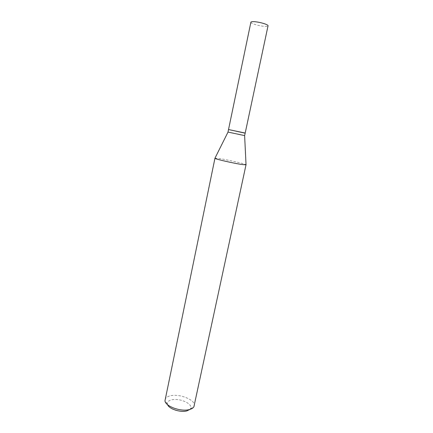 <?xml version="1.0" encoding="UTF-8"?>
<svg xmlns="http://www.w3.org/2000/svg" width="433" height="433" viewBox="0 0 433 433"><rect width="100%" height="100%" fill="white"/><g stroke="black" fill="none" stroke-linecap="round" stroke-linejoin="round"><path stroke-width="0.32" stroke-dasharray="2.17 1.62" d="M250.891 22.213C250.334 23.458 259.865 26.234 265.077 26.375C266.907 26.44 267.892 26.261 268.038 25.828M228.521 129.532L245.197 133.045M242.853 132.563L229.127 129.662L242.853 132.563M228.981 129.765L244.677 133.072M167.614 404.725L167.371 403.843C167.241 401.943 168.626 400.622 171.538 399.875C179.554 397.646 193.692 404.124 190.45 408.709L189.871 409.418M165.033 399.659C165.487 397.835 167.219 396.558 170.239 395.832C179.495 393.353 195.987 400.081 194.282 405.824M214.974 158.169L219.504 158.613C228.083 159.912 245.278 163.858 246.031 164.713M227.991 132.065L244.656 135.578M167.371 403.843L164.989 400.714M190.45 408.709L193.892 406.804"/><path stroke-width="0.65" d="M268.038 25.828C268.682 24.616 258.929 21.758 253.722 21.661C251.963 21.607 251.016 21.796 250.891 22.213L228.521 129.532L231.049 130.073L245.197 133.045L268.038 25.828M244.677 133.072L229.127 129.662M189.871 409.418L186.899 410.895C180.675 412.752 169.065 409.006 167.614 404.725M246.031 164.713L193.892 406.804C193.145 408.027 191.673 408.936 189.475 409.526C181.005 412.081 165.065 406.262 164.989 400.714L214.974 158.169M246.101 164.816L241.879 164.502C233.311 163.246 215.039 159.041 214.909 158.305L214.876 158.234M245.17 133.18L244.656 135.578L242.41 135.139L227.991 132.065L228.489 129.667M228.023 132.076L214.909 158.305M244.623 135.578L246.041 164.87"/></g></svg>
